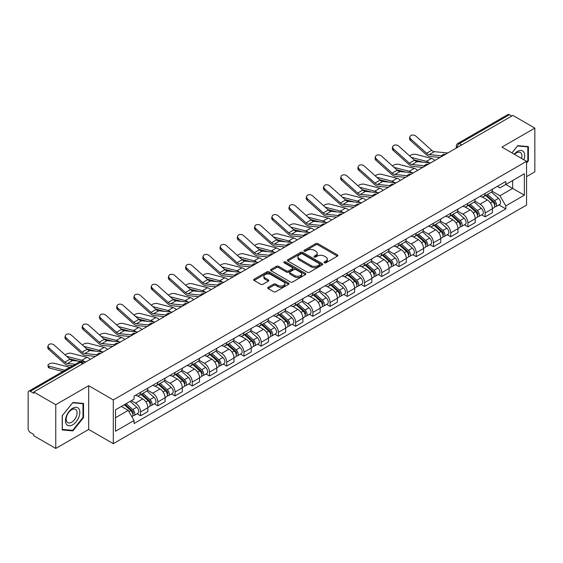 <?xml version="1.0" encoding="UTF-8"?>
<svg xmlns="http://www.w3.org/2000/svg" width="563" height="563" viewBox="0 0 563 563"><rect width="100%" height="100%" fill="white"/><g stroke="black" fill="none" stroke-linecap="round" stroke-linejoin="round"><path stroke-width="0.84" d="M324.379 262.787A1.07 0.619 0 0 0 325.9 262.787L337.42 256.137A1.534 0.887 0 0 0 337.863 255.511A1.534 0.887 0 0 0 337.42 254.884L317.905 243.617A1.534 0.887 0 0 0 315.737 243.617L304.217 250.268A1.07 0.619 0 0 0 303.907 250.704A1.07 0.619 0 0 0 304.217 251.147A1.07 0.619 0 0 0 305.737 251.147L307.229 250.282A4.905 2.829 0 0 1 314.168 250.282L315.794 251.225A4.905 2.829 0 0 1 317.229 253.223A4.905 2.829 0 0 1 315.794 255.229L314.302 256.088A1.07 0.619 0 0 0 313.985 256.524A1.07 0.619 0 0 0 314.302 256.967A1.07 0.619 0 0 0 315.815 256.967L317.307 256.102A4.905 2.829 0 0 1 324.246 256.102L325.871 257.045A4.905 2.829 0 0 1 327.307 259.043A4.905 2.829 0 0 1 325.871 261.049L324.379 261.908A1.07 0.619 0 0 0 324.07 262.351A1.07 0.619 0 0 0 324.379 262.787L324.379 261.908M268.15 287.306A1.534 0.887 0 0 0 267.699 287.932A1.534 0.887 0 0 0 268.15 288.559L273.618 291.718A1.534 0.887 0 0 0 275.793 291.718L288.58 284.329A1.534 0.887 0 0 0 289.03 283.703A1.534 0.887 0 0 0 288.58 283.076L269.072 271.816A1.534 0.887 0 0 0 266.897 271.816L254.11 279.199A1.534 0.887 0 0 0 253.66 279.825A1.534 0.887 0 0 0 254.11 280.451L260.718 284.266A1.534 0.887 0 0 0 262.893 284.266L268.361 281.106A1.534 0.887 0 0 0 268.811 280.48A1.534 0.887 0 0 0 268.361 279.853L265.082 277.96A4.103 2.365 0 0 1 263.885 276.292A4.103 2.365 0 0 1 266.412 274.104A4.103 2.365 0 0 1 270.887 274.617L283.731 282.028A4.103 2.365 0 0 1 284.934 283.703A4.103 2.365 0 0 1 282.401 285.891A4.103 2.365 0 0 1 277.932 285.378L275.793 284.146A1.534 0.887 0 0 0 273.618 284.146L268.15 287.306L268.15 288.559L273.618 285.42L273.618 284.146M113.297 399.92L88.672 385.697L55.758 404.698L33.78 392.01L512.872 115.415L534.85 128.104L501.936 147.105L526.567 161.321L113.297 399.92L113.297 443.658L526.567 205.066L526.567 161.321M307.335 272.253A1.534 0.887 0 0 0 309.502 272.253L322.296 264.863A1.534 0.887 0 0 0 322.747 264.244A1.534 0.887 0 0 0 322.296 263.618L302.781 252.351A1.534 0.887 0 0 0 300.614 252.351L287.82 259.733A1.534 0.887 0 0 0 287.376 260.359A1.534 0.887 0 0 0 287.82 260.986L307.335 272.253M284.512 263.02A1.07 0.619 0 0 1 285.603 263.167L305.42 274.61L292.647 281.986A1.534 0.887 0 0 1 290.48 281.986L270.965 270.719L276.44 267.58L276.44 266.306L270.965 269.466A1.534 0.887 0 0 0 270.514 270.092A1.534 0.887 0 0 0 270.965 270.719L270.965 269.466M276.44 267.58A1.534 0.887 0 0 1 278.608 267.58L278.608 266.306A1.534 0.887 0 0 0 276.44 266.306M278.608 266.306L286.525 270.873A1.534 0.887 0 0 0 288.692 270.873L292.324 268.776A1.534 0.887 0 0 0 292.767 268.15A1.534 0.887 0 0 0 292.324 267.524L284.083 262.773A1.07 0.619 0 0 1 283.766 262.33A1.07 0.619 0 0 1 284.428 261.76A1.07 0.619 0 0 1 285.603 261.894L305.442 273.351A1.534 0.887 0 0 1 305.885 273.97A1.534 0.887 0 0 1 305.442 274.596L305.442 273.351M55.758 404.698L55.758 448.444L33.78 435.755L33.78 434.481L30.36 432.504A3.125 1.802 -120 0 1 28.15 428.675L28.15 392.587A3.125 1.802 -120 0 1 28.797 391.158L78.827 362.269A3.125 1.802 60 0 1 80.389 362.424L30.36 391.313A3.125 1.802 -120 0 0 28.797 391.158M526.567 176.627L534.85 171.842L534.85 128.104M55.758 448.444L88.672 429.442L113.297 443.658M33.78 392.01L33.78 393.291L30.36 391.313M461.737 144.937L459.422 143.593A3.125 1.802 60 0 0 457.86 143.438L507.889 114.556A3.125 1.802 60 0 1 509.452 114.711L459.422 143.593A3.125 1.802 120 0 0 457.212 147.422L457.212 147.548M511.767 116.048L509.452 114.711M485.151 193.398A7.185 4.145 60 0 1 483.666 196.621L490.95 192.412A7.185 4.145 -120 0 0 492.442 189.189M474.806 201.132L480.07 204.172A7.185 4.145 60 0 1 485.151 212.969L492.442 208.76A7.185 4.145 -120 0 0 487.361 199.964L482.146 196.951M492.442 208.76L492.442 212.652L485.151 216.861L481.654 214.841M483.666 196.621A7.185 4.145 60 0 1 480.126 196.297M485.151 212.969L485.151 216.861M467.923 203.342A7.185 4.145 60 0 1 466.438 206.565L473.722 202.356A7.185 4.145 -120 0 0 475.214 199.133M464.426 224.785L467.923 226.805L475.214 222.596L475.214 218.711A7.185 4.145 -120 0 0 470.133 209.908L464.911 206.895M466.438 206.565A7.185 4.145 60 0 1 462.899 206.241M457.578 211.076L462.842 214.116A7.185 4.145 60 0 1 467.923 222.92L467.923 226.805M450.696 213.286A7.185 4.145 60 0 1 449.204 216.516L456.494 212.307A7.185 4.145 -120 0 0 457.986 209.077M447.198 234.736L450.696 236.756L457.986 232.547L457.986 228.655A7.185 4.145 -120 0 0 452.905 219.859L447.684 216.846M449.204 216.516A7.185 4.145 60 0 1 445.671 216.192M440.35 221.027L445.615 224.067A7.185 4.145 60 0 1 450.696 232.864L450.696 236.756M433.468 223.237A7.185 4.145 60 0 1 431.976 226.46L439.267 222.251A7.185 4.145 -120 0 0 440.752 219.028M429.97 244.68L433.468 246.7L440.752 242.491L440.752 238.599A7.185 4.145 -120 0 0 435.678 229.803L430.456 226.79M431.976 226.46A7.185 4.145 60 0 1 428.443 226.136M423.123 230.971L428.387 234.011A7.185 4.145 60 0 1 433.468 242.808L433.468 246.7M416.24 233.181A7.185 4.145 60 0 1 414.748 236.404L422.039 232.195A7.185 4.145 -120 0 0 423.524 228.972M412.742 254.631L416.24 256.644L423.524 252.435L423.524 248.55A7.185 4.145 -120 0 0 418.443 239.747L413.228 236.734M414.748 236.404A7.185 4.145 60 0 1 411.215 236.08M405.895 240.922L411.159 243.955A7.185 4.145 60 0 1 416.24 252.759L416.24 256.644M399.005 243.132A7.185 4.145 60 0 1 397.52 246.355L404.811 242.146A7.185 4.145 -120 0 0 406.296 238.923M395.515 264.575L399.005 266.595L406.296 262.386L406.296 258.494A7.185 4.145 -120 0 0 401.215 249.698L396 246.685M397.52 246.355A7.185 4.145 60 0 1 393.98 246.031M388.667 250.866L393.931 253.906A7.185 4.145 60 0 1 399.005 262.703L399.005 266.595M381.777 253.076A7.185 4.145 60 0 1 380.292 256.299L387.583 252.09A7.185 4.145 -120 0 0 389.068 248.867M378.287 274.526L381.777 276.539L389.068 272.33L389.068 268.445A7.185 4.145 -120 0 0 383.987 259.642L378.772 256.629M380.292 256.299A7.185 4.145 60 0 1 376.753 255.975M371.432 260.81L376.696 263.85A7.185 4.145 60 0 1 381.777 272.654L381.777 276.539M364.55 263.02A7.185 4.145 60 0 1 363.065 266.25L370.355 262.041A7.185 4.145 -120 0 0 371.84 258.811M361.059 284.47L364.55 286.49L371.84 282.281L371.84 278.389A7.185 4.145 -120 0 0 366.759 269.593L361.545 266.581M363.065 266.25A7.185 4.145 60 0 1 359.525 265.926M354.204 270.761L359.468 273.801A7.185 4.145 60 0 1 364.55 282.598L364.55 286.49M347.322 272.971A7.185 4.145 60 0 1 345.837 276.194L353.121 271.985A7.185 4.145 -120 0 0 354.613 268.762M343.824 294.414L347.322 296.434L354.613 292.225L354.613 288.333A7.185 4.145 -120 0 0 349.532 279.537L344.317 276.524M345.837 276.194A7.185 4.145 60 0 1 342.297 275.87M336.977 280.705L342.241 283.745A7.185 4.145 60 0 1 347.322 292.542L347.322 296.434M330.094 282.915A7.185 4.145 60 0 1 328.609 286.145L335.893 281.936A7.185 4.145 -120 0 0 337.385 278.706M326.596 304.365L330.094 306.378L337.385 302.176L337.385 298.284A7.185 4.145 -120 0 0 332.304 289.481L327.082 286.468M328.609 286.145A7.185 4.145 60 0 1 325.069 285.814M319.749 290.656L325.013 293.689A7.185 4.145 60 0 1 330.094 302.493L330.094 306.378M312.866 292.866A7.185 4.145 60 0 1 311.374 296.089L318.665 291.88A7.185 4.145 -120 0 0 320.157 288.657M309.368 314.309L312.866 316.329L320.157 312.12L320.157 308.228A7.185 4.145 -120 0 0 315.076 299.432L309.854 296.419M311.374 296.089A7.185 4.145 60 0 1 307.841 295.765M302.521 300.6L307.785 303.64A7.185 4.145 60 0 1 312.866 312.437L312.866 316.329M295.638 302.81A7.185 4.145 60 0 1 294.146 306.033L301.437 301.824A7.185 4.145 -120 0 0 302.922 298.601M292.141 324.26L295.638 326.273L302.922 322.064L302.922 318.179A7.185 4.145 -120 0 0 297.848 309.376L292.626 306.363M294.146 306.033A7.185 4.145 60 0 1 290.614 305.709M285.293 310.544L290.557 313.584A7.185 4.145 60 0 1 295.638 322.388L295.638 326.273M278.411 312.754A7.185 4.145 60 0 1 276.919 315.984L284.209 311.775A7.185 4.145 -120 0 0 285.694 308.552M274.913 334.204L278.411 336.224L285.694 332.015L285.694 328.123A7.185 4.145 -120 0 0 280.613 319.327L275.398 316.315M276.919 315.984A7.185 4.145 60 0 1 273.386 315.66M268.065 320.495L273.329 323.535A7.185 4.145 60 0 1 278.411 332.332L278.411 336.224M261.176 322.705A7.185 4.145 60 0 1 259.691 325.928L266.982 321.719A7.185 4.145 -120 0 0 268.467 318.496M257.685 344.148L261.176 346.168L268.467 341.959L268.467 338.067A7.185 4.145 -120 0 0 263.385 329.271L258.171 326.259M259.691 325.928A7.185 4.145 60 0 1 256.151 325.604M250.838 330.439L256.102 333.479A7.185 4.145 60 0 1 261.176 342.276L261.176 346.168M243.948 332.649A7.185 4.145 60 0 1 242.463 335.879L249.754 331.67A7.185 4.145 -120 0 0 251.239 328.44M240.457 354.099L243.948 356.119L251.239 351.91L251.239 348.018A7.185 4.145 -120 0 0 246.158 339.222L240.943 336.21M242.463 335.879A7.185 4.145 60 0 1 238.923 335.555M233.603 340.39L238.867 343.43A7.185 4.145 60 0 1 243.948 352.227L243.948 356.119M226.72 342.6A7.185 4.145 60 0 1 225.235 345.823L232.526 341.614A7.185 4.145 -120 0 0 234.011 338.391M223.23 364.043L226.72 366.063L234.011 361.854L234.011 357.962A7.185 4.145 -120 0 0 228.93 349.166L223.715 346.154M225.235 345.823A7.185 4.145 60 0 1 221.695 345.499M216.375 350.334L221.639 353.374A7.185 4.145 60 0 1 226.72 362.171L226.72 366.063M209.492 352.544A7.185 4.145 60 0 1 208.007 355.767L215.291 351.558A7.185 4.145 -120 0 0 216.783 348.335M205.995 373.994L209.492 376.007L216.783 371.798L216.783 367.913A7.185 4.145 -120 0 0 211.702 359.11L206.487 356.097M208.007 355.767A7.185 4.145 60 0 1 204.468 355.443M199.147 360.278L204.411 363.318A7.185 4.145 60 0 1 209.492 372.122L209.492 376.007M192.264 362.495A7.185 4.145 60 0 1 190.78 365.718L198.063 361.509A7.185 4.145 -120 0 0 199.555 358.286M188.767 383.938L192.264 385.958L199.555 381.749L199.555 377.857A7.185 4.145 -120 0 0 194.474 369.061L189.252 366.049M190.78 365.718A7.185 4.145 60 0 1 187.24 365.394M181.919 370.229L187.183 373.269A7.185 4.145 60 0 1 192.264 382.066L192.264 385.958M175.037 372.439A7.185 4.145 60 0 1 173.545 375.662L180.836 371.453A7.185 4.145 -120 0 0 182.328 368.23M171.539 393.882L175.037 395.902L182.328 391.693L182.328 387.808A7.185 4.145 -120 0 0 177.246 379.005L172.025 375.993M173.545 375.662A7.185 4.145 60 0 1 170.012 375.338M164.692 380.173L169.956 383.213A7.185 4.145 60 0 1 175.037 392.017L175.037 395.902M157.809 382.383A7.185 4.145 60 0 1 156.317 385.613L163.608 381.404A7.185 4.145 -120 0 0 165.093 378.174M154.311 403.833L157.809 405.853L165.093 401.644L165.093 397.752A7.185 4.145 -120 0 0 160.019 388.956L154.797 385.944M156.317 385.613A7.185 4.145 60 0 1 152.784 385.289M147.464 390.124L152.728 393.164A7.185 4.145 60 0 1 157.809 401.961L157.809 405.853M140.581 392.334A7.185 4.145 60 0 1 139.089 395.557L146.38 391.348A7.185 4.145 -120 0 0 147.865 388.125M137.083 413.777L140.581 415.797L147.865 411.588L147.865 407.696A7.185 4.145 -120 0 0 142.784 398.9L137.569 395.888M139.089 395.557A7.185 4.145 60 0 1 135.556 395.233M131.299 400.687L135.5 403.108A7.185 4.145 60 0 1 140.581 411.905L140.581 415.797M497.354 186.346L499.951 187.845L524.357 173.756L512.654 180.512L512.654 188.422L499.951 195.755L492.034 191.181M115.506 417.711L128.209 410.378L134.064 420.512L115.506 431.23L115.506 409.801L134.064 399.09L134.064 396.092L505.806 181.469L505.806 184.467L524.357 195.178L505.806 205.889L499.951 195.755M524.357 173.756L524.357 195.178M134.064 420.512L134.064 423.51L505.806 208.887L505.806 205.889M526.567 163.073L528.39 160.807L528.39 146.598L517.735 145.648L511.929 152.869M88.672 385.697L88.672 429.442M62.219 429.949L72.88 430.899L83.535 417.64L83.535 403.432L72.88 402.482L62.219 415.74L62.219 429.949M128.209 410.378L121.362 406.423M498.888 204.897L505.806 208.887M527.834 160.49L528.39 160.807M71.754 430.252L72.88 430.899M82.986 417.324L83.535 417.64M324.809 262.935L325.871 262.323A4.905 2.829 0 0 0 327.307 260.324L327.307 259.043M317.229 253.223L317.229 254.504A4.905 2.829 0 0 1 315.794 256.503L314.731 257.115M337.399 256.151L317.905 244.891A1.534 0.887 0 0 0 315.737 244.891L304.646 251.295M322.275 264.877L302.781 253.624A1.534 0.887 0 0 0 300.614 253.624L287.841 261L287.82 259.733M319.587 264.68A1.07 0.619 0 0 0 319.897 264.244A1.07 0.619 0 0 0 319.587 263.801L302.458 253.913A1.07 0.619 0 0 0 300.938 253.913L299.368 254.821A4.905 2.829 0 0 0 297.933 256.827A4.905 2.829 0 0 0 299.368 258.825L311.079 265.588A4.905 2.829 0 0 0 318.011 265.588L319.587 264.68L319.587 265.954A1.07 0.619 0 0 0 319.897 265.518L319.897 264.244M297.933 256.827L297.933 258.1A4.905 2.829 0 0 0 299.368 260.099L299.368 258.825M319.587 265.954L318.011 266.862A4.905 2.829 0 0 1 311.079 266.862L299.368 260.099M278.608 267.58L286.525 272.147A1.534 0.887 0 0 0 288.692 272.147L292.324 270.057A1.534 0.887 0 0 0 292.767 269.431L292.767 268.15M294.731 275.617A4.103 2.365 0 0 0 299.199 276.13A4.103 2.365 0 0 0 301.733 273.942A4.103 2.365 0 0 0 300.529 272.267L296.004 269.656A1.534 0.887 0 0 0 293.837 269.656L290.205 271.753A1.534 0.887 0 0 0 289.755 272.379A1.534 0.887 0 0 0 290.205 273.006L294.731 275.617L294.731 276.89A4.103 2.365 0 0 0 299.199 277.404A4.103 2.365 0 0 0 301.733 275.216L301.733 273.942M289.755 272.379L289.755 273.653A1.534 0.887 0 0 0 290.205 274.28L290.205 273.006M294.731 276.89L290.205 274.28M284.934 283.703L284.934 284.984A4.103 2.365 0 0 1 282.401 287.165A4.103 2.365 0 0 1 277.932 286.651L275.793 285.42A1.534 0.887 0 0 0 273.618 285.42M263.885 276.292L263.885 277.566A4.103 2.365 0 0 0 265.082 279.241L265.082 277.96M268.347 281.12L265.082 279.241M288.559 284.343L269.072 273.09A1.534 0.887 0 0 0 266.897 273.09L254.131 280.465M434.861 160.455A7.812 4.511 -120 0 0 431.547 158.407L415.811 154.361A3.589 1.443 -11.9 0 0 412.334 154.572A3.589 1.443 -11.9 0 0 409.836 156.099M485.651 195.474L492.667 201.737A3.906 2.252 60 0 1 493.899 207.775L492.442 208.613M485.834 195.635L489.141 197.55M486.362 195.065L494.173 202.033A1.872 1.084 60 0 1 494.757 204.932A1.872 1.084 60 0 1 494.588 205.002M487.53 194.39L494.546 200.653A3.906 2.252 60 0 1 495.771 206.691A3.906 2.252 60 0 1 494.595 206.818M491.443 192.039L498.522 198.359A3.906 2.252 60 0 1 499.747 204.397L495.771 206.691M423.116 162.2L414.037 159.864M429.126 162.784A7.812 4.511 -120 0 0 426.465 161.342L411.349 157.45M447.796 152.981L434.369 151.665A5.778 3.336 60 0 1 431.708 150.321L415.98 136.197A3.589 2.555 15.6 0 0 412.44 135.036A3.589 2.555 15.6 0 0 409.977 136.696A3.589 2.555 15.6 0 0 410.899 139.131L410.511 140.504A3.589 2.555 -164.4 0 1 409.59 138.076L409.977 136.696M441.688 155.817L429.287 154.6A5.778 3.336 60 0 1 426.634 153.249L410.899 139.131M440.062 157.45L429.836 156.444A7.812 4.511 60 0 1 426.247 154.628L410.511 140.504M417.633 170.399A7.812 4.511 -120 0 0 414.319 168.351L398.583 164.305A3.589 1.443 -11.9 0 0 395.106 164.523A3.589 1.443 -11.9 0 0 392.608 166.043M468.423 205.418L475.439 211.681A3.906 2.252 60 0 1 476.671 217.719L475.214 218.564M468.606 205.586L471.914 207.494M469.127 205.009L476.938 211.984A1.872 1.084 60 0 1 477.53 214.883A1.872 1.084 60 0 1 477.361 214.946M470.302 204.334L477.318 210.597A3.906 2.252 60 0 1 478.543 216.635A3.906 2.252 60 0 1 477.368 216.762M474.215 201.983L481.295 208.303A3.906 2.252 60 0 1 482.519 214.341L478.543 216.635M405.881 172.144L396.802 169.808M411.891 172.735A7.812 4.511 -120 0 0 409.238 171.286L394.121 167.401M400.406 180.343A7.812 4.511 -120 0 0 397.091 178.302L381.355 174.256A3.589 1.443 -11.9 0 0 377.879 174.467A3.589 1.443 -11.9 0 0 375.38 175.987M451.195 215.369L458.212 221.632A3.906 2.252 60 0 1 459.436 227.67L457.979 228.508M451.378 215.53L454.686 217.438M451.899 214.96L459.711 221.928A1.872 1.084 60 0 1 460.302 224.827A1.872 1.084 60 0 1 460.133 224.897M453.067 214.285L460.091 220.548A3.906 2.252 60 0 1 461.315 226.586A3.906 2.252 60 0 1 460.14 226.713M456.987 211.934L464.067 218.254A3.906 2.252 60 0 1 465.291 224.292L461.315 226.586M388.653 182.088L379.575 179.759M394.663 182.679A7.812 4.511 -120 0 0 392.01 181.237L376.893 177.345M523.914 159.786A10.155 5.862 120 0 0 523.731 151.996A10.155 5.862 120 0 0 514.258 154.213M521.584 158.442A7.685 4.441 120 0 0 521.211 153.291A7.685 4.441 120 0 0 520.346 152.489A7.685 4.441 120 0 0 514.575 154.396M511.95 152.883L517.51 145.958L527.834 146.88L527.834 160.652L526.567 162.228M527.151 146.486L527.834 146.88M78.876 408.829A10.155 5.862 120 0 0 69.066 411.454A10.155 5.862 120 0 0 66.441 424.298A10.155 5.862 120 0 0 76.244 421.666A10.155 5.862 120 0 0 78.876 408.829M76.357 410.124A7.685 4.441 120 0 0 75.491 409.322A7.685 4.441 120 0 0 68.341 412.911A7.685 4.441 120 0 0 66.941 421.835A7.685 4.441 120 0 0 67.806 422.637A7.685 4.441 120 0 0 74.956 419.048A7.685 4.441 120 0 0 76.357 410.124M72.655 430.329L62.331 429.407L62.331 415.642L72.655 402.791L82.986 403.713L82.986 417.486L72.655 430.329M82.297 403.319L82.986 403.713M430.568 162.932L417.141 161.609A5.778 3.336 60 0 1 414.481 160.265L398.745 146.141A3.589 2.555 15.6 0 0 395.212 144.98A3.589 2.555 15.6 0 0 392.749 146.64A3.589 2.555 15.6 0 0 393.671 149.075L393.284 150.448A3.589 2.555 -164.4 0 1 392.362 148.02L392.749 146.64M424.46 165.761L412.06 164.544A5.778 3.336 60 0 1 409.4 163.2L393.671 149.075M422.834 167.394L412.609 166.395A7.812 4.511 60 0 1 409.02 164.572L393.284 150.448M413.341 172.876L399.913 171.56A5.778 3.336 60 0 1 397.253 170.209L381.517 156.092A3.589 2.555 15.6 0 0 377.984 154.931A3.589 2.555 15.6 0 0 375.521 156.591A3.589 2.555 15.6 0 0 376.436 159.019L376.056 160.399A3.589 2.555 -164.4 0 1 375.134 157.964L375.521 156.591M407.232 175.705L394.832 174.488A5.778 3.336 60 0 1 392.172 173.144L376.436 159.019M405.606 177.345L395.381 176.339A7.812 4.511 60 0 1 391.792 174.523L376.056 160.399M383.178 190.294A7.812 4.511 -120 0 0 379.863 188.246L364.127 184.2A3.589 1.443 -11.9 0 0 360.651 184.411A3.589 1.443 -11.9 0 0 358.152 185.938M433.967 225.313L440.984 231.576A3.906 2.252 60 0 1 442.208 237.614L440.752 238.459M434.15 225.481L437.458 227.389M434.671 224.904L442.483 231.879A1.872 1.084 60 0 1 443.074 234.771A1.872 1.084 60 0 1 442.905 234.841M435.839 224.229L442.863 230.492A3.906 2.252 60 0 1 444.087 236.53A3.906 2.252 60 0 1 442.905 236.657M439.759 221.878L446.839 228.198A3.906 2.252 60 0 1 448.064 234.236L444.087 236.53M371.425 192.039L362.347 189.703M377.435 192.63A7.812 4.511 -120 0 0 374.782 191.181L359.666 187.289M365.95 200.238A7.812 4.511 -120 0 0 362.635 198.197L346.899 194.151A3.589 1.443 -11.9 0 0 343.423 194.362A3.589 1.443 -11.9 0 0 340.925 195.882M416.733 235.264L423.756 241.527A3.906 2.252 60 0 1 424.981 247.565L423.524 248.403M416.923 235.425L420.223 237.333M417.443 234.848L425.255 241.823A1.872 1.084 60 0 1 425.846 244.722A1.872 1.084 60 0 1 425.67 244.785M418.612 234.173L425.635 240.443A3.906 2.252 60 0 1 426.86 246.481A3.906 2.252 60 0 1 425.677 246.601M422.524 231.829L429.611 238.142A3.906 2.252 60 0 1 430.836 244.18L426.86 246.481M354.197 201.983L345.119 199.647M360.207 202.574A7.812 4.511 -120 0 0 357.554 201.125L342.431 197.24M348.722 210.189A7.812 4.511 -120 0 0 345.408 208.141L329.672 204.095A3.589 1.443 -11.9 0 0 326.195 204.306A3.589 1.443 -11.9 0 0 323.697 205.833M399.505 245.208L406.528 251.471A3.906 2.252 60 0 1 407.753 257.509L406.296 258.354M399.695 245.377L402.995 247.284M400.216 244.799L408.027 251.767A1.872 1.084 60 0 1 408.618 254.666A1.872 1.084 60 0 1 408.442 254.736M401.384 244.124L408.407 250.387A3.906 2.252 60 0 1 409.632 256.425A3.906 2.252 60 0 1 408.449 256.552M405.297 241.773L412.383 248.093A3.906 2.252 60 0 1 413.608 254.131L409.632 256.425M336.97 211.934L327.891 209.598M342.98 212.518A7.812 4.511 -120 0 0 340.326 211.076L325.203 207.184M396.113 182.82L382.685 181.504A5.778 3.336 60 0 1 380.025 180.16L364.289 166.036A3.589 2.555 15.6 0 0 360.756 164.875A3.589 2.555 15.6 0 0 358.293 166.535A3.589 2.555 15.6 0 0 359.208 168.97L358.828 170.343A3.589 2.555 -164.4 0 1 357.906 167.915L358.293 166.535M390.004 185.656L377.604 184.439A5.778 3.336 60 0 1 374.944 183.095L359.208 168.97M388.379 187.289L378.153 186.29A7.812 4.511 60 0 1 374.564 184.467L358.828 170.343M378.885 192.771L365.457 191.448A5.778 3.336 60 0 1 362.797 190.104L347.061 175.98A3.589 2.555 15.6 0 0 343.529 174.826A3.589 2.555 15.6 0 0 341.058 176.486A3.589 2.555 15.6 0 0 341.98 178.914L341.6 180.294A3.589 2.555 -164.4 0 1 340.678 177.859L341.058 176.486M372.776 195.6L360.376 194.383A5.778 3.336 60 0 1 357.716 193.039L341.98 178.914M371.151 197.24L360.925 196.234A7.812 4.511 60 0 1 357.336 194.418L341.6 180.294M361.657 202.715L348.223 201.399A5.778 3.336 60 0 1 345.569 200.055L329.834 185.931A3.589 2.555 15.6 0 0 326.301 184.77A3.589 2.555 15.6 0 0 323.831 186.43A3.589 2.555 15.6 0 0 324.752 188.865L324.365 190.238A3.589 2.555 -164.4 0 1 323.451 187.81L323.831 186.43M355.549 205.551L343.149 204.334A5.778 3.336 60 0 1 340.488 202.983L324.752 188.865M353.916 207.184L343.697 206.178A7.812 4.511 60 0 1 340.101 204.362L324.365 190.238M331.487 220.133A7.812 4.511 -120 0 0 328.18 218.085L312.444 214.039A3.589 1.443 -11.9 0 0 308.967 214.257A3.589 1.443 -11.9 0 0 306.469 215.777M382.277 255.152L389.3 261.422A3.906 2.252 60 0 1 390.525 267.453L389.068 268.298M382.467 255.321L385.768 257.228M382.988 254.743L390.799 261.718A1.872 1.084 60 0 1 391.384 264.617A1.872 1.084 60 0 1 391.215 264.68M384.156 254.068L391.172 260.331A3.906 2.252 60 0 1 392.404 266.369A3.906 2.252 60 0 1 391.222 266.496M388.069 251.717L395.149 258.037A3.906 2.252 60 0 1 396.38 264.075L392.404 266.369M319.742 221.878L310.663 219.542M325.752 222.469A7.812 4.511 -120 0 0 323.099 221.02L307.975 217.135M344.429 212.666L330.995 211.343A5.778 3.336 60 0 1 328.342 209.999L312.606 195.875A3.589 2.555 15.6 0 0 309.073 194.714A3.589 2.555 15.6 0 0 306.603 196.381A3.589 2.555 15.6 0 0 307.525 198.809L307.138 200.189A3.589 2.555 -164.4 0 1 306.223 197.754L306.603 196.381M338.321 215.495L325.914 214.278A5.778 3.336 60 0 1 323.261 212.934L307.525 198.809M336.688 217.128L326.47 216.129A7.812 4.511 60 0 1 322.873 214.306L307.138 200.189M314.26 230.077A7.812 4.511 -120 0 0 310.945 228.036L295.216 223.99A3.589 1.443 -11.9 0 0 291.733 224.201A3.589 1.443 -11.9 0 0 289.234 225.721M365.049 265.103L372.073 271.366A3.906 2.252 60 0 1 373.297 277.404L371.84 278.242M365.232 265.264L368.54 267.172M365.76 264.694L373.572 271.662A1.872 1.084 60 0 1 374.156 274.561A1.872 1.084 60 0 1 373.987 274.631M366.928 264.019L373.945 270.282A3.906 2.252 60 0 1 375.176 276.32A3.906 2.252 60 0 1 373.994 276.447M370.841 261.668L377.921 267.988A3.906 2.252 60 0 1 379.145 274.026L375.176 276.32M302.514 231.822L293.436 229.493M308.524 232.413A7.812 4.511 -120 0 0 305.871 230.971L290.747 227.079M327.202 222.61L313.767 221.294A5.778 3.336 60 0 1 311.114 219.943L295.378 205.826A3.589 2.555 15.6 0 0 291.838 204.665A3.589 2.555 15.6 0 0 289.375 206.325A3.589 2.555 15.6 0 0 290.297 208.753L289.91 210.133A3.589 2.555 -164.4 0 1 288.988 207.698L289.375 206.325M321.086 225.439L308.686 224.222A5.778 3.336 60 0 1 306.033 222.878L290.297 208.753M319.46 227.079L309.242 226.073A7.812 4.511 60 0 1 305.646 224.257L289.91 210.133M297.032 240.028A7.812 4.511 -120 0 0 293.717 237.98L277.981 233.934A3.589 1.443 -11.9 0 0 274.505 234.152A3.589 1.443 -11.9 0 0 272.006 235.672M347.821 275.047L354.838 281.31A3.906 2.252 60 0 1 356.069 287.348L354.613 288.193M348.004 275.216L351.312 277.123M348.532 274.638L356.344 281.613A1.872 1.084 60 0 1 356.928 284.505A1.872 1.084 60 0 1 356.759 284.575M349.7 273.963L356.717 280.226A3.906 2.252 60 0 1 357.941 286.264A3.906 2.252 60 0 1 356.766 286.391M353.613 271.612L360.693 277.932A3.906 2.252 60 0 1 361.918 283.97L357.941 286.264M285.286 241.773L276.208 239.437M291.296 242.364A7.812 4.511 -120 0 0 288.636 240.915L273.519 237.03M309.967 232.554L296.539 231.238A5.778 3.336 60 0 1 293.879 229.894L278.15 215.77A3.589 2.555 15.6 0 0 274.61 214.609A3.589 2.555 15.6 0 0 272.147 216.269A3.589 2.555 15.6 0 0 273.069 218.704L272.682 220.077A3.589 2.555 -164.4 0 1 271.76 217.649L272.147 216.269M303.858 235.39L291.458 234.173A5.778 3.336 60 0 1 288.805 232.829L273.069 218.704M302.232 237.023L292.007 236.024A7.812 4.511 60 0 1 288.418 234.201L272.682 220.077M279.804 249.972A7.812 4.511 -120 0 0 276.489 247.931L260.753 243.885A3.589 1.443 -11.9 0 0 257.277 244.096A3.589 1.443 -11.9 0 0 254.779 245.616M330.594 284.998L337.61 291.261A3.906 2.252 60 0 1 338.842 297.299L337.378 298.137M330.777 285.159L334.084 287.067M331.297 284.582L339.109 291.557A1.872 1.084 60 0 1 339.7 294.456A1.872 1.084 60 0 1 339.531 294.519M332.473 283.914L339.489 290.177A3.906 2.252 60 0 1 340.714 296.215A3.906 2.252 60 0 1 339.538 296.335M336.385 281.563L343.465 287.883A3.906 2.252 60 0 1 344.69 293.914L340.714 296.215M268.051 251.717L258.973 249.388M274.061 252.308A7.812 4.511 -120 0 0 271.408 250.859L256.292 246.974M292.739 242.505L279.311 241.189A5.778 3.336 60 0 1 276.651 239.838L260.915 225.714A3.589 2.555 15.6 0 0 257.382 224.56A3.589 2.555 15.6 0 0 254.919 226.22A3.589 2.555 15.6 0 0 255.841 228.648L255.454 230.028A3.589 2.555 -164.4 0 1 254.532 227.593L254.919 226.22M286.63 245.334L274.23 244.117A5.778 3.336 60 0 1 271.57 242.773L255.841 228.648M285.005 246.974L274.779 245.968A7.812 4.511 60 0 1 271.19 244.152L255.454 230.028M262.576 259.923A7.812 4.511 -120 0 0 259.261 257.875L243.526 253.829A3.589 1.443 -11.9 0 0 240.049 254.04A3.589 1.443 -11.9 0 0 237.551 255.567M313.366 294.942L320.382 301.205A3.906 2.252 60 0 1 321.607 307.243L320.15 308.088M313.549 295.111L316.856 297.018M314.07 294.533L321.881 301.501A1.872 1.084 60 0 1 322.472 304.4A1.872 1.084 60 0 1 322.303 304.47M315.238 293.858L322.261 300.121A3.906 2.252 60 0 1 323.486 306.159A3.906 2.252 60 0 1 322.31 306.286M319.158 291.507L326.237 297.827A3.906 2.252 60 0 1 327.462 303.865L323.486 306.159M250.824 261.668L241.745 259.332M256.834 262.259A7.812 4.511 -120 0 0 254.18 260.81L239.064 256.918M245.348 269.867A7.812 4.511 -120 0 0 242.034 267.819L226.298 263.78A3.589 1.443 -11.9 0 0 222.821 263.991A3.589 1.443 -11.9 0 0 220.323 265.511M296.138 304.886L303.154 311.156A3.906 2.252 60 0 1 304.379 317.194L302.922 318.032M296.321 305.055L299.622 306.962M296.842 304.477L304.653 311.452A1.872 1.084 60 0 1 305.245 314.351A1.872 1.084 60 0 1 305.076 314.414M298.01 303.802L305.033 310.072A3.906 2.252 60 0 1 306.258 316.103A3.906 2.252 60 0 1 305.076 316.23M301.93 301.451L309.01 307.771A3.906 2.252 60 0 1 310.234 313.809L306.258 316.103M233.596 271.612L224.517 269.276M239.606 272.203A7.812 4.511 -120 0 0 236.953 270.754L221.836 266.869M228.121 279.811A7.812 4.511 -120 0 0 224.806 277.77L209.07 273.724A3.589 1.443 -11.9 0 0 205.594 273.935A3.589 1.443 -11.9 0 0 203.095 275.462M278.903 314.837L285.927 321.1A3.906 2.252 60 0 1 287.151 327.138L285.694 327.976M279.093 314.999L282.394 316.906M279.614 314.428L287.426 321.396A1.872 1.084 60 0 1 288.017 324.295A1.872 1.084 60 0 1 287.841 324.365M280.782 313.753L287.806 320.016A3.906 2.252 60 0 1 289.03 326.054A3.906 2.252 60 0 1 287.848 326.181M284.695 311.402L291.782 317.722A3.906 2.252 60 0 1 293.006 323.76L289.03 326.054M216.368 281.556L207.29 279.227M222.378 282.147A7.812 4.511 -120 0 0 219.725 280.705L204.601 276.813M210.893 289.762A7.812 4.511 -120 0 0 207.578 287.714L191.842 283.668A3.589 1.443 -11.9 0 0 188.366 283.886A3.589 1.443 -11.9 0 0 185.867 285.406M261.675 324.781L268.699 331.044A3.906 2.252 60 0 1 269.923 337.082L268.467 337.927M261.865 324.95L265.166 326.857M262.386 324.372L270.198 331.347A1.872 1.084 60 0 1 270.789 334.239A1.872 1.084 60 0 1 270.613 334.309M263.554 323.697L270.578 329.96A3.906 2.252 60 0 1 271.802 335.998A3.906 2.252 60 0 1 270.62 336.125M267.467 321.346L274.554 327.666A3.906 2.252 60 0 1 275.779 333.704L271.802 335.998M199.14 291.507L190.062 289.171M205.15 292.098A7.812 4.511 -120 0 0 202.497 290.649L187.373 286.764M193.658 299.706A7.812 4.511 -120 0 0 190.35 297.665L174.614 293.619A3.589 1.443 -11.9 0 0 171.138 293.83A3.589 1.443 -11.9 0 0 168.64 295.35M244.448 334.732L251.471 340.995A3.906 2.252 60 0 1 252.696 347.033L251.239 347.871M244.638 334.894L247.938 336.801M245.158 334.323L252.97 341.291A1.872 1.084 60 0 1 253.554 344.19A1.872 1.084 60 0 1 253.385 344.26M246.327 333.648L253.343 339.911A3.906 2.252 60 0 1 254.575 345.949A3.906 2.252 60 0 1 253.392 346.076M250.239 331.297L257.319 337.617A3.906 2.252 60 0 1 258.551 343.655L254.575 345.949M181.912 301.451L172.834 299.122M187.922 302.042A7.812 4.511 -120 0 0 185.269 300.593L170.146 296.708M176.43 309.657A7.812 4.511 -120 0 0 173.115 307.609L157.387 303.563A3.589 1.443 -11.9 0 0 153.903 303.774A3.589 1.443 -11.9 0 0 151.405 305.301M227.22 344.676L234.243 350.939A3.906 2.252 60 0 1 235.468 356.977L234.011 357.822M227.403 344.845L230.71 346.752M227.931 344.267L235.742 351.235A1.872 1.084 60 0 1 236.326 354.134A1.872 1.084 60 0 1 236.157 354.204M229.099 343.592L236.115 349.855A3.906 2.252 60 0 1 237.347 355.893A3.906 2.252 60 0 1 236.164 356.02M233.012 341.241L240.091 347.561A3.906 2.252 60 0 1 241.316 353.599L237.347 355.893M164.685 311.402L155.606 309.066M170.695 311.993A7.812 4.511 -120 0 0 168.041 310.544L152.918 306.652M275.511 252.449L262.084 251.133A5.778 3.336 60 0 1 259.423 249.789L243.688 235.665A3.589 2.555 15.6 0 0 240.155 234.504A3.589 2.555 15.6 0 0 237.692 236.164A3.589 2.555 15.6 0 0 238.606 238.599L238.226 239.972A3.589 2.555 -164.4 0 1 237.304 237.544L237.692 236.164M269.403 255.285L257.002 254.068A5.778 3.336 60 0 1 254.342 252.717L238.606 238.599M267.777 256.918L257.551 255.912A7.812 4.511 60 0 1 253.962 254.096L238.226 239.972M258.283 262.4L244.856 261.077A5.778 3.336 60 0 1 242.196 259.733L226.46 245.609A3.589 2.555 15.6 0 0 222.927 244.455A3.589 2.555 15.6 0 0 220.464 246.115A3.589 2.555 15.6 0 0 221.379 248.543L220.999 249.923A3.589 2.555 -164.4 0 1 220.077 247.488L220.464 246.115M252.175 265.229L239.775 264.012A5.778 3.336 60 0 1 237.114 262.668L221.379 248.543M250.549 266.862L240.324 265.863A7.812 4.511 60 0 1 236.734 264.04L220.999 249.923M241.055 272.344L227.628 271.028A5.778 3.336 60 0 1 224.968 269.684L209.232 255.56A3.589 2.555 15.6 0 0 205.699 254.399A3.589 2.555 15.6 0 0 203.229 256.059A3.589 2.555 15.6 0 0 204.151 258.487L203.771 259.867A3.589 2.555 -164.4 0 1 202.849 257.439L203.229 256.059M234.947 275.18L222.547 273.963A5.778 3.336 60 0 1 219.887 272.612L204.151 258.487M233.321 276.813L223.096 275.807A7.812 4.511 60 0 1 219.507 273.991L203.771 259.867M223.828 282.295L210.393 280.972A5.778 3.336 60 0 1 207.74 279.628L192.004 265.504A3.589 2.555 15.6 0 0 188.471 264.343A3.589 2.555 15.6 0 0 186.001 266.003A3.589 2.555 15.6 0 0 186.923 268.438L186.536 269.811A3.589 2.555 -164.4 0 1 185.621 267.383L186.001 266.003M217.719 285.124L205.319 283.907A5.778 3.336 60 0 1 202.659 282.563L186.923 268.438M216.086 286.757L205.868 285.758A7.812 4.511 60 0 1 202.272 283.935L186.536 269.811M206.6 292.239L193.165 290.923A5.778 3.336 60 0 1 190.512 289.572L174.776 275.455A3.589 2.555 15.6 0 0 171.243 274.294A3.589 2.555 15.6 0 0 168.773 275.954A3.589 2.555 15.6 0 0 169.695 278.382L169.308 279.762A3.589 2.555 -164.4 0 1 168.393 277.327L168.773 275.954M200.491 295.068L188.084 293.851A5.778 3.336 60 0 1 185.431 292.507L169.695 278.382M198.859 296.708L188.64 295.702A7.812 4.511 60 0 1 185.044 293.886L169.308 279.762M189.372 302.183L175.938 300.867A5.778 3.336 60 0 1 173.284 299.523L157.549 285.399A3.589 2.555 15.6 0 0 154.009 284.238A3.589 2.555 15.6 0 0 151.546 285.898A3.589 2.555 15.6 0 0 152.467 288.333L152.08 289.706A3.589 2.555 -164.4 0 1 151.158 287.278L151.546 285.898M183.256 305.019L170.856 303.802A5.778 3.336 60 0 1 168.203 302.458L152.467 288.333M181.631 306.652L171.412 305.653A7.812 4.511 60 0 1 167.816 303.83L152.08 289.706M159.202 319.601A7.812 4.511 -120 0 0 155.888 317.56L140.152 313.514A3.589 1.443 -11.9 0 0 136.675 313.725A3.589 1.443 -11.9 0 0 134.177 315.245M209.992 354.62L217.008 360.89A3.906 2.252 60 0 1 218.24 366.928L216.783 367.766M210.175 354.789L213.483 356.696M210.703 354.211L218.514 361.186A1.872 1.084 60 0 1 219.098 364.085A1.872 1.084 60 0 1 218.93 364.148M211.871 353.536L218.887 359.806A3.906 2.252 60 0 1 220.112 365.844A3.906 2.252 60 0 1 218.937 365.964M215.784 351.185L222.864 357.505A3.906 2.252 60 0 1 224.088 363.543L220.112 365.844M147.457 321.346L138.378 319.01M153.467 321.937A7.812 4.511 -120 0 0 150.807 320.488L135.69 316.603M172.137 312.134L158.71 310.811A5.778 3.336 60 0 1 156.05 309.467L140.321 295.343A3.589 2.555 15.6 0 0 136.781 294.189A3.589 2.555 15.6 0 0 134.318 295.849A3.589 2.555 15.6 0 0 135.24 298.277L134.853 299.657A3.589 2.555 -164.4 0 1 133.931 297.222L134.318 295.849M166.029 314.963L153.629 313.746A5.778 3.336 60 0 1 150.975 312.402L135.24 298.277M164.403 316.603L154.178 315.597A7.812 4.511 60 0 1 150.588 313.774L134.853 299.657M141.975 329.552A7.812 4.511 -120 0 0 138.66 327.504L122.924 323.458A3.589 1.443 -11.9 0 0 119.447 323.669A3.589 1.443 -11.9 0 0 116.949 325.196M192.764 364.571L199.781 370.834A3.906 2.252 60 0 1 201.012 376.872L199.548 377.717M192.947 364.733L196.255 366.647M193.468 364.162L201.28 371.13A1.872 1.084 60 0 1 201.871 374.029A1.872 1.084 60 0 1 201.702 374.099M194.643 363.487L201.66 369.75A3.906 2.252 60 0 1 202.884 375.788A3.906 2.252 60 0 1 201.709 375.915M198.556 361.136L205.636 367.456A3.906 2.252 60 0 1 206.86 373.494L202.884 375.788M130.222 331.297L121.144 328.961M136.232 331.881A7.812 4.511 -120 0 0 133.579 330.439L118.462 326.547M154.909 322.078L141.482 320.762A5.778 3.336 60 0 1 138.822 319.418L123.086 305.294A3.589 2.555 15.6 0 0 119.553 304.133A3.589 2.555 15.6 0 0 117.09 305.793A3.589 2.555 15.6 0 0 118.012 308.228L117.625 309.601A3.589 2.555 -164.4 0 1 116.703 307.173L117.09 305.793M148.801 324.914L136.401 323.697A5.778 3.336 60 0 1 133.741 322.346L118.012 308.228M147.175 326.547L136.95 325.541A7.812 4.511 60 0 1 133.361 323.725L117.625 309.601M124.747 339.496A7.812 4.511 -120 0 0 121.432 337.448L105.696 333.402A3.589 1.443 -11.9 0 0 102.22 333.62A3.589 1.443 -11.9 0 0 99.721 335.14M175.536 374.515L182.553 380.778A3.906 2.252 60 0 1 183.777 386.816L182.321 387.661M175.719 374.684L179.027 376.591M176.24 374.106L184.052 381.081A1.872 1.084 60 0 1 184.643 383.98A1.872 1.084 60 0 1 184.474 384.043M177.408 373.431L184.432 379.694A3.906 2.252 60 0 1 185.656 385.732A3.906 2.252 60 0 1 184.481 385.859M181.328 371.08L188.408 377.4A3.906 2.252 60 0 1 189.632 383.438L185.656 385.732M112.994 341.241L103.916 338.905M119.004 341.832A7.812 4.511 -120 0 0 116.351 340.383L101.234 336.498M137.682 332.029L124.254 330.706A5.778 3.336 60 0 1 121.594 329.362L105.858 315.238A3.589 2.555 15.6 0 0 102.325 314.077A3.589 2.555 15.6 0 0 99.862 315.737A3.589 2.555 15.6 0 0 100.777 318.172L100.397 319.545A3.589 2.555 -164.4 0 1 99.475 317.117L99.862 315.737M131.573 334.858L119.173 333.641A5.778 3.336 60 0 1 116.513 332.297L100.777 318.172M129.947 336.491L119.722 335.492A7.812 4.511 60 0 1 116.133 333.669L100.397 319.545M107.519 349.44A7.812 4.511 -120 0 0 104.204 347.399L88.468 343.353A3.589 1.443 -11.9 0 0 84.992 343.564A3.589 1.443 -11.9 0 0 82.494 345.084M158.309 384.466L165.325 390.729A3.906 2.252 60 0 1 166.549 396.767L165.093 397.605M158.492 384.628L161.792 386.535M159.012 384.057L166.824 391.025A1.872 1.084 60 0 1 167.415 393.924A1.872 1.084 60 0 1 167.246 393.994M160.181 383.382L167.204 389.645A3.906 2.252 60 0 1 168.428 395.683A3.906 2.252 60 0 1 167.246 395.81M164.1 381.031L171.18 387.351A3.906 2.252 60 0 1 172.405 393.389L168.428 395.683M95.766 351.185L86.688 348.856M101.776 351.776A7.812 4.511 -120 0 0 99.123 350.334L84.007 346.442M120.454 341.973L107.026 340.657A5.778 3.336 60 0 1 104.366 339.306L88.63 325.189A3.589 2.555 15.6 0 0 85.097 324.028A3.589 2.555 15.6 0 0 82.627 325.688A3.589 2.555 15.6 0 0 83.549 328.116L83.169 329.496A3.589 2.555 -164.4 0 1 82.247 327.061L82.627 325.688M114.345 344.802L101.945 343.585A5.778 3.336 60 0 1 99.285 342.241L83.549 328.116M112.72 346.442L102.494 345.436A7.812 4.511 60 0 1 98.905 343.62L83.169 329.496M90.291 359.391A7.812 4.511 -120 0 0 86.976 357.343L71.241 353.297A3.589 1.443 -11.9 0 0 67.764 353.515A3.589 1.443 -11.9 0 0 65.266 355.035M141.074 394.41L148.097 400.673A3.906 2.252 60 0 1 149.322 406.711L147.865 407.556M141.264 394.579L144.564 396.486M141.785 394.001L149.596 400.976A1.872 1.084 60 0 1 150.187 403.868A1.872 1.084 60 0 1 150.011 403.938M142.953 393.326L149.976 399.589A3.906 2.252 60 0 1 151.201 405.627A3.906 2.252 60 0 1 150.018 405.754M146.866 390.975L153.952 397.295A3.906 2.252 60 0 1 155.177 403.333L151.201 405.627M78.538 361.136L69.46 358.8M84.549 361.728A7.812 4.511 -120 0 0 81.895 360.278L66.772 356.386M103.226 351.917L89.798 350.601A5.778 3.336 60 0 1 87.138 349.257L71.402 335.133A3.589 2.555 15.6 0 0 67.87 333.972A3.589 2.555 15.6 0 0 65.399 335.632A3.589 2.555 15.6 0 0 66.321 338.067L65.941 339.44A3.589 2.555 -164.4 0 1 65.019 337.012L65.399 335.632M97.117 354.753L84.717 353.536A5.778 3.336 60 0 1 82.057 352.192L66.321 338.067M95.492 356.386L85.266 355.387A7.812 4.511 60 0 1 81.67 353.564L65.941 339.44M49.312 367.998A3.589 1.443 168.1 0 1 48.341 367.273L47.954 365.45A3.589 1.443 -11.9 0 0 48.932 366.175L49.312 367.998L62.873 371.481M70.002 367.365A7.812 4.511 -120 0 0 69.749 367.294L54.013 363.248A3.589 1.443 -11.9 0 0 50.016 363.628A3.589 1.443 -11.9 0 0 47.954 365.45M124.275 404.741L130.869 410.624A3.906 2.252 60 0 1 132.094 416.662L131.904 416.768M124.346 404.698L127.337 406.43M124.986 404.333L132.368 410.92A1.872 1.084 60 0 1 132.959 413.819A1.872 1.084 60 0 1 132.784 413.882M126.154 403.657L132.748 409.54A3.906 2.252 60 0 1 133.973 415.578A3.906 2.252 60 0 1 132.791 415.698M130.13 401.363L136.725 407.239A3.906 2.252 60 0 1 137.949 413.277L133.973 415.578M64.928 370.299A7.812 4.511 -120 0 0 64.668 370.222L48.932 366.175M85.998 361.868L72.564 360.545A5.778 3.336 60 0 1 69.911 359.201L54.175 345.077A3.589 2.555 15.6 0 0 50.642 343.923A3.589 2.555 15.6 0 0 48.172 345.583A3.589 2.555 15.6 0 0 49.094 348.011L48.707 349.391A3.589 2.555 -164.4 0 1 47.792 346.956L48.172 345.583M75.386 364.254L67.49 363.48A5.778 3.336 60 0 1 64.829 362.136L49.094 348.011M72.733 365.788L68.039 365.331A7.812 4.511 60 0 1 64.442 363.515L48.707 349.391M457.318 147.485L457.212 147.422A3.125 1.802 0 0 1 456.297 146.148L456.297 148.076M157.809 401.961L165.093 397.752M175.037 392.017L182.328 387.808M192.264 382.066L199.555 377.857M209.492 372.122L216.783 367.913M226.72 362.171L234.011 357.962M243.948 352.227L251.239 348.018M261.176 342.276L268.467 338.067M278.411 332.332L285.694 328.123M295.638 322.388L302.922 318.179M312.866 312.437L320.157 308.228M330.094 302.493L337.385 298.284M347.322 292.542L354.613 288.333M364.55 282.598L371.84 278.389M381.777 272.654L389.068 268.445M399.005 262.703L406.296 258.494M416.24 252.759L423.524 248.55M433.468 242.808L440.752 238.599M450.696 232.864L457.986 228.655M467.923 222.92L475.214 218.711M140.581 411.905L147.865 407.696M135.5 403.108L142.784 398.9M152.728 393.164L160.019 388.956M169.956 383.213L177.246 379.005M187.183 373.269L194.474 369.061M204.411 363.318L211.702 359.11M221.639 353.374L228.93 349.166M238.867 343.43L246.158 339.222M256.102 333.479L263.385 329.271M273.329 323.535L280.613 319.327M290.557 313.584L297.848 309.376M307.785 303.64L315.076 299.432M325.013 293.689L332.304 289.481M342.241 283.745L349.532 279.537M359.468 273.801L366.759 269.593M376.696 263.85L383.987 259.642M393.931 253.906L401.215 249.698M411.159 243.955L418.443 239.747M428.387 234.011L435.678 229.803M445.615 224.067L452.905 219.859M462.842 214.116L470.133 209.908M480.07 204.172L487.361 199.964M445.087 154.551A3.125 1.802 120 0 0 443.707 155.346M427.859 164.495A3.125 1.802 120 0 0 426.48 165.29M410.631 174.439A3.125 1.802 120 0 0 409.252 175.241M393.403 184.39A3.125 1.802 120 0 0 392.024 185.185M376.175 194.334A3.125 1.802 120 0 0 374.796 195.129M358.948 204.285A3.125 1.802 120 0 0 357.568 205.08M341.72 214.229A3.125 1.802 120 0 0 340.341 215.024M324.485 224.173A3.125 1.802 120 0 0 323.106 224.975M307.257 234.124A3.125 1.802 120 0 0 305.878 234.919M290.029 244.068A3.125 1.802 120 0 0 288.65 244.863M272.802 254.019A3.125 1.802 120 0 0 271.422 254.814M255.574 263.963A3.125 1.802 120 0 0 254.194 264.758M238.346 273.907A3.125 1.802 120 0 0 236.967 274.709M221.118 283.858A3.125 1.802 120 0 0 219.739 284.653M203.89 293.802A3.125 1.802 120 0 0 202.511 294.597M186.656 303.753A3.125 1.802 120 0 0 185.276 304.548M169.428 313.697A3.125 1.802 120 0 0 168.048 314.492M152.2 323.648A3.125 1.802 120 0 0 150.821 324.443M134.972 333.592A3.125 1.802 120 0 0 133.593 334.387M117.744 343.536A3.125 1.802 120 0 0 116.365 344.338M100.517 353.487A3.125 1.802 120 0 0 99.137 354.282M82.705 363.768L80.389 362.424A3.125 1.802 120 0 1 81.952 362.269A3.125 3.125 0 0 0 78.827 362.269M325.871 262.323L325.871 261.049M314.302 256.967L314.302 256.088M315.794 256.503L315.794 255.229M304.217 251.147L304.217 250.268M315.737 244.891L315.737 243.617M317.905 244.891L317.905 243.617M337.42 256.137L337.42 254.884M300.614 253.624L300.614 252.351M302.781 253.624L302.781 252.351M322.296 264.863L322.296 263.618M311.079 266.862L311.079 265.588M318.011 266.862L318.011 265.588M286.525 272.147L286.525 270.873M288.692 272.147L288.692 270.873M292.324 270.057L292.324 268.776M285.603 263.167L285.603 261.894M275.793 285.42L275.793 284.146M277.932 286.651L277.932 285.378M268.361 281.106L268.361 279.853M254.11 280.451L254.11 279.199M266.897 273.09L266.897 271.816M269.072 273.09L269.072 271.816M288.58 284.329L288.58 283.076M492.667 201.737L490.479 203.004M495.144 204.073L494.441 204.482M498.522 198.359L494.546 200.653M431.547 158.407L426.465 161.342M429.287 154.6L434.369 151.665M426.634 153.249L431.708 150.321M475.439 211.681L473.251 212.948M477.917 214.024L477.213 214.426M481.295 208.303L477.318 210.597M414.319 168.351L409.238 171.286M458.212 221.632L456.023 222.892M460.689 223.968L459.985 224.377M464.067 218.254L460.091 220.548M397.091 178.302L392.01 181.237M412.06 164.544L417.141 161.609M409.4 163.2L414.481 160.265M394.832 174.488L399.913 171.56M392.172 173.144L397.253 170.209M440.984 231.576L438.795 232.843M443.461 233.912L442.757 234.321M446.839 228.198L442.863 230.492M379.863 188.246L374.782 191.181M423.756 241.527L421.567 242.787M426.233 243.863L425.529 244.272M429.611 238.142L425.635 240.443M362.635 198.197L357.554 201.125M406.528 251.471L404.34 252.738M409.005 253.807L408.302 254.216M412.383 248.093L408.407 250.387M345.408 208.141L340.326 211.076M377.604 184.439L382.685 181.504M374.944 183.095L380.025 180.16M360.376 194.383L365.457 191.448M357.716 193.039L362.797 190.104M343.149 204.334L348.223 201.399M340.488 202.983L345.569 200.055M389.3 261.422L387.112 262.682M391.778 263.758L391.074 264.16M395.149 258.037L391.172 260.331M328.18 218.085L323.099 221.02M325.914 214.278L330.995 211.343M323.261 212.934L328.342 209.999M372.073 271.366L369.884 272.633M374.543 273.702L373.839 274.111M377.921 267.988L373.945 270.282M310.945 228.036L305.871 230.971M308.686 224.222L313.767 221.294M306.033 222.878L311.114 219.943M354.838 281.31L352.649 282.577M357.315 283.646L356.611 284.055M360.693 277.932L356.717 280.226M293.717 237.98L288.636 240.915M291.458 234.173L296.539 231.238M288.805 232.829L293.879 229.894M337.61 291.261L335.421 292.521M340.087 293.597L339.383 294.006M343.465 287.883L339.489 290.177M276.489 247.931L271.408 250.859M274.23 244.117L279.311 241.189M271.57 242.773L276.651 239.838M320.382 301.205L318.194 302.472M322.859 303.541L322.156 303.95M326.237 297.827L322.261 300.121M259.261 257.875L254.18 260.81M303.154 311.156L300.966 312.416M305.632 313.492L304.928 313.894M309.01 307.771L305.033 310.072M242.034 267.819L236.953 270.754M285.927 321.1L283.738 322.367M288.404 323.436L287.7 323.845M291.782 317.722L287.806 320.016M224.806 277.77L219.725 280.705M268.699 331.044L266.51 332.311M271.176 333.387L270.472 333.789M274.554 327.666L270.578 329.96M207.578 287.714L202.497 290.649M251.471 340.995L249.282 342.255M253.948 343.331L253.244 343.74M257.319 337.617L253.343 339.911M190.35 297.665L185.269 300.593M234.243 350.939L232.055 352.206M236.713 353.275L236.01 353.684M240.091 347.561L236.115 349.855M173.115 307.609L168.041 310.544M257.002 254.068L262.084 251.133M254.342 252.717L259.423 249.789M239.775 264.012L244.856 261.077M237.114 262.668L242.196 259.733M222.547 273.963L227.628 271.028M219.887 272.612L224.968 269.684M205.319 283.907L210.393 280.972M202.659 282.563L207.74 279.628M188.084 293.851L193.165 290.923M185.431 292.507L190.512 289.572M170.856 303.802L175.938 300.867M168.203 302.458L173.284 299.523M217.008 360.89L214.82 362.15M219.486 363.226L218.782 363.635M222.864 357.505L218.887 359.806M155.888 317.56L150.807 320.488M153.629 313.746L158.71 310.811M150.975 312.402L156.05 309.467M199.781 370.834L197.592 372.101M202.258 373.17L201.554 373.579M205.636 367.456L201.66 369.75M138.66 327.504L133.579 330.439M136.401 323.697L141.482 320.762M133.741 322.346L138.822 319.418M182.553 380.778L180.364 382.045M185.03 383.121L184.326 383.523M188.408 377.4L184.432 379.694M121.432 337.448L116.351 340.383M119.173 333.641L124.254 330.706M116.513 332.297L121.594 329.362M165.325 390.729L163.136 391.989M167.802 393.065L167.098 393.474M171.18 387.351L167.204 389.645M104.204 347.399L99.123 350.334M101.945 343.585L107.026 340.657M99.285 342.241L104.366 339.306M148.097 400.673L145.908 401.94M150.574 403.009L149.871 403.418M153.952 397.295L149.976 399.589M86.976 357.343L81.895 360.278M84.717 353.536L89.798 350.601M82.057 352.192L87.138 349.257M130.869 410.624L128.983 411.715M133.347 412.96L132.643 413.369M136.725 407.239L132.748 409.54M69.749 367.294L64.668 370.222M67.49 363.48L72.564 360.545M64.829 362.136L69.911 359.201M445.354 154.396A3.125 3.125 0 0 0 441.35 156.711M428.126 164.34A3.125 3.125 0 0 0 424.115 166.655M410.899 174.291A3.125 3.125 0 0 0 406.887 176.599M393.671 184.235A3.125 3.125 0 0 0 389.659 186.55M376.443 194.179A3.125 3.125 0 0 0 372.432 196.494M359.208 204.13A3.125 3.125 0 0 0 355.204 206.445M341.98 214.074A3.125 3.125 0 0 0 337.976 216.389M324.752 224.025A3.125 3.125 0 0 0 320.748 226.333M307.525 233.969A3.125 3.125 0 0 0 303.513 236.284M290.297 243.92A3.125 3.125 0 0 0 286.286 246.228M273.069 253.864A3.125 3.125 0 0 0 269.058 256.179M255.841 263.808A3.125 3.125 0 0 0 251.83 266.123M238.613 273.759A3.125 3.125 0 0 0 234.602 276.074M221.379 283.703A3.125 3.125 0 0 0 217.374 286.018M204.151 293.654A3.125 3.125 0 0 0 200.146 295.962M186.923 303.598A3.125 3.125 0 0 0 182.919 305.913M169.695 313.542A3.125 3.125 0 0 0 165.684 315.857M152.467 323.493A3.125 3.125 0 0 0 148.456 325.808M135.24 333.437A3.125 3.125 0 0 0 131.228 335.752M118.012 343.388A3.125 3.125 0 0 0 114 345.696M100.777 353.332A3.125 3.125 0 0 0 96.773 355.647M83.62 363.241L81.952 362.269M457.86 143.438A3.125 3.125 0 0 0 456.297 146.148"/></g></svg>
